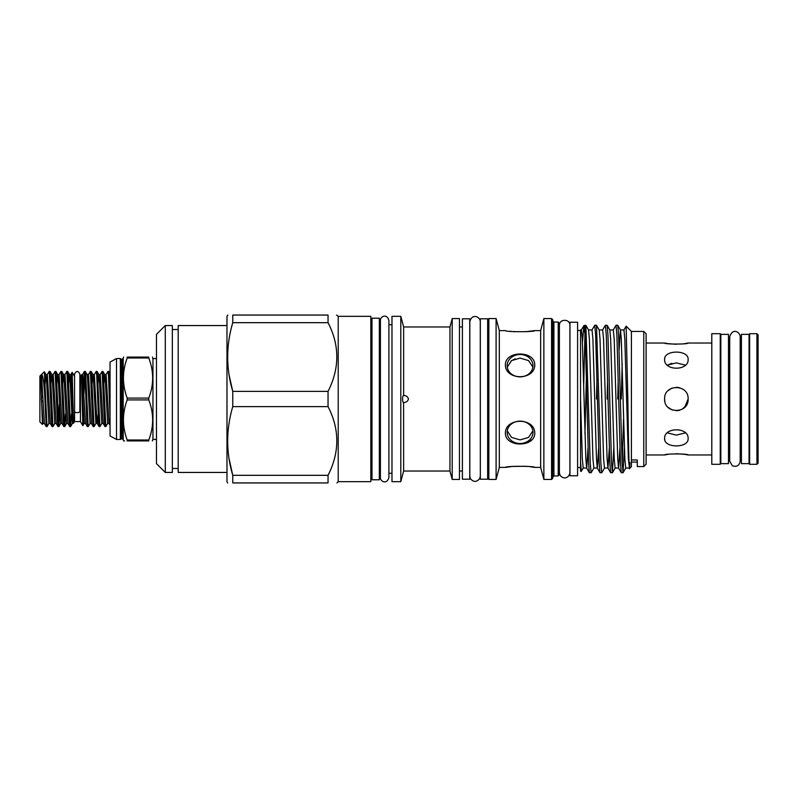 <?xml version="1.0" encoding="UTF-8"?>
<svg xmlns="http://www.w3.org/2000/svg" width="798" height="798" viewBox="0 0 798 798"><rect width="100%" height="100%" fill="white"/><g stroke="black" fill="none" stroke-linecap="round" stroke-linejoin="round"><path stroke-width="1.2" d="M756.923 464.306L749.641 464.306L749.641 333.694L756.923 333.694L758.1 334.861L758.1 463.139L756.923 464.306L756.923 333.694M720.843 399L720.843 463.638L728.484 463.638L728.484 334.362L720.843 334.362L720.843 399M741.412 399L741.412 463.638L749.053 463.638L749.053 334.362L741.412 334.362L741.412 399M682.21 409.194L686.031 405.683M679.607 387.708L676.385 387.249M671.896 388.127L668.076 390.681M664.794 357.993L664.614 359.429C663.886 349.664 688.844 349.664 688.115 359.429C688.854 371.09 663.906 371.12 664.614 359.429M664.614 438.571C663.886 426.9 688.844 426.9 688.115 438.571C688.854 448.326 663.906 448.346 664.614 438.571L664.794 440.007M711.796 454.97L688.115 454.97L684.744 454.361M684.584 454.331L676.345 453.723M667.986 454.361L664.614 454.97L646.111 454.97M684.754 343.639L688.115 343.03C688.844 344.387 663.886 344.387 664.614 343.03L646.111 343.03M664.614 343.03L667.996 343.639M668.155 343.669L676.395 344.277M711.796 343.03L688.115 343.03M685.372 432.875L676.365 435.129L667.357 432.875M671.866 363.319L667.357 365.125L676.355 362.871L685.372 365.125M664.844 401.304L664.614 399C663.886 383.838 688.844 383.838 688.115 399L684.684 407.309M679.697 410.272L676.395 410.751M672.365 410.052L668.066 407.319M688.115 399C688.854 414.142 663.906 414.182 664.614 399M720.255 464.306L711.796 464.306L711.796 333.694L720.255 333.694L720.255 464.306M629.951 462.591C629.213 483.887 628.525 447.139 627.827 399L626.141 326.153L631.418 331.429L631.418 466.571L629.512 468.476L628.375 458.79L624.824 339.21L623.936 329.963L620.455 329.963M626.141 326.153L623.866 330.023M643.757 466.571L646.111 464.217L646.111 333.783L643.757 331.429L643.757 466.571L637.293 466.571L637.293 459.957L631.418 459.957M588.016 448.127L586.72 468.037M584.974 334.492L583.887 325.654L584.974 325.255L588.545 462.86L589.353 472.675L586.64 467.977L585.832 458.79L582.291 339.21L581.403 329.963L580.535 329.963L580.535 461.663L581.263 471.389L583.268 467.977M586.331 379.21L584.954 433.853M586.68 468.037L583.188 468.037L582.311 458.79L580.535 399M629.223 468.037L625.732 468.037L624.844 458.79L621.303 339.21L620.495 330.023L617.702 325.255L616.016 325.255L616.904 335.14L620.455 462.86L621.263 472.675L623.019 472.745L622.131 462.86L618.59 335.14L617.772 325.325M619.926 448.127L618.62 468.037L615.098 468.037L614.211 458.79L610.67 339.21L609.862 330.023L607.138 325.325L605.383 325.255L606.271 335.14L609.812 462.86L610.63 472.675L612.385 472.745L611.497 462.86L607.956 335.14L607.138 325.325M621.263 472.675L618.54 467.977L617.732 458.79L614.191 339.21L613.303 329.963L609.822 329.963M609.293 448.127L607.986 468.037M610.63 472.675L607.906 467.977L607.098 458.79L603.557 339.21L602.67 329.963L599.188 329.963M607.946 468.037L604.465 468.037L603.577 458.79L600.026 339.21L599.228 330.023L596.435 325.255L594.749 325.255L595.637 335.14L599.178 462.86L599.996 472.675L601.752 472.745L600.864 462.86L596.505 325.325M598.66 448.127L597.353 468.037M599.996 472.675L597.273 467.977L596.465 458.79L592.924 339.21L592.036 329.963L588.545 329.963M597.313 468.037L593.832 468.037L592.944 458.79L589.393 339.21L588.585 330.023L585.872 325.325L584.974 325.255M622.181 364.147L621.283 399M620.415 329.963L619.108 349.873M618.231 379.21L617.752 399M607.597 379.21L607.118 399M596.964 379.21L596.485 399M622.181 463.917L623.547 418.79M624.425 448.127L623.019 472.745M589.353 472.675L591.109 472.745L590.231 462.86L585.872 325.325M593.902 467.977L591.109 472.745M604.545 467.977L601.752 472.745M613.792 448.127L612.385 472.745M591.956 330.023L594.749 325.255M602.59 330.023L605.383 325.255M613.223 330.023L616.016 325.255M577.592 475.768L577.592 322.232L569.962 322.232L569.962 475.768L577.592 475.768M551.568 318.562L552.745 319.739L552.745 478.261L551.568 479.438L551.568 318.562L543.867 318.562L543.867 479.438L551.568 479.438M558.201 322.053L559.378 323.23L559.378 474.77L558.201 475.947L558.201 322.053L553.912 322.053L553.912 475.947L558.201 475.947M515.129 358.861L510.949 361.025M499.329 330.601L496.097 318.562L496.097 479.438L499.329 467.399L499.329 330.601L505.383 330.601C505.294 332.068 534.899 332.058 534.76 330.601L525.503 331.739M532.994 365.684A12.928 11.192 180 0 1 520.067 376.875A12.928 11.192 180 0 1 507.149 365.684A12.928 11.192 180 0 1 520.067 354.492A12.928 11.192 180 0 1 532.994 365.684M505.383 364.806C505.284 380.666 534.899 380.626 534.76 364.806C534.86 350.402 505.254 350.432 505.383 364.806M532.884 430.84L528.595 437.414L520.077 439.888L511.548 437.414L507.259 430.85M532.994 432.317A12.928 11.192 0 0 1 520.067 443.508A12.928 11.192 0 0 1 507.149 432.317A12.928 11.192 0 0 1 520.067 421.125A12.928 11.192 0 0 1 532.994 432.317M505.383 433.194C505.284 447.598 534.899 447.558 534.76 433.194C534.86 417.334 505.254 417.384 505.383 433.194M530.161 466.7L534.76 467.399C534.85 465.932 505.254 465.942 505.383 467.399L512.196 466.461L525.493 466.261M496.097 318.562L488.845 318.562L488.845 479.438L496.097 479.438M534.76 330.601L540.645 330.601L540.645 467.399L543.867 479.438M532.086 439.628L527.777 442.571M517.294 443.927L514.67 443.389M487.668 479.209L487.668 318.791L480.316 318.791L480.316 479.209L487.668 479.209M469.743 479.209L469.743 318.791L462.401 318.791L462.401 479.209L469.743 479.209M452.207 399L452.207 479.438L459.458 479.438L459.458 318.562L452.207 318.562L452.207 399M400.796 316.327L400.796 481.673L391.978 481.673L391.978 316.327L400.796 316.327L403.638 326.961L403.638 395.479C403.01 395.469 402.651 396.646 402.551 399C402.641 401.344 403.01 402.521 403.638 402.521C406.182 402.491 407.788 401.314 408.426 399C407.788 396.686 406.192 395.519 403.638 395.479L403.579 395.479M403.579 402.521L403.638 471.039L449.952 471.039L452.207 479.438M403.638 326.961L449.952 326.961L449.952 471.039M379.349 320.068L380.397 320.068L380.397 477.932C380.427 481.433 386.91 484.865 388.895 477.533L388.895 473.274L391.978 473.274M379.349 479.788L379.349 318.212L371.998 318.212L371.998 479.788L379.349 479.788M172.338 472.446L172.338 325.554L165.286 325.554L165.286 472.446L172.338 472.446M226.981 325.554L178.213 325.554L178.213 472.446L226.981 472.446M338.212 481.673L370.821 481.673L370.821 316.327L338.212 316.327L338.212 481.673L336.956 482.94M328.048 391.389L328.048 406.611C339.729 429.304 339.729 452.207 328.048 475.319L328.048 482.94C339.729 482.94 339.729 482.94 328.048 482.94C339.729 482.94 339.729 482.94 328.048 482.94L232.767 482.94C225.984 482.94 225.984 482.94 232.767 482.94C225.984 482.94 225.984 482.94 232.767 482.94L232.767 475.319C225.994 452.486 225.994 429.583 232.767 406.611L232.767 391.389C225.994 368.556 225.994 345.654 232.767 322.681L232.767 315.06C225.984 315.06 225.984 315.06 232.767 315.06C225.984 315.06 225.984 315.06 232.767 315.06L328.048 315.06L328.048 322.681C339.729 345.364 339.729 368.267 328.048 391.389L232.767 391.389L229.046 374.721M227.849 315.06L226.981 316.178L226.981 481.822L227.63 482.94M227.649 439L227.63 440.965M229.046 458.651L232.767 475.319L328.048 475.319M165.286 472.446L156.478 463.638L156.478 334.362L165.286 325.554M84.458 371.379L85.306 371.439L85.735 375.08L88.179 426.621L87.331 426.561L86.902 422.92L84.947 375.08L84.398 371.439L83.521 384.038M88.179 426.621L90.034 423.469L87.511 377.753L87.092 374.531L85.306 371.439M90.334 371.379L91.181 371.439L91.61 375.08L94.054 426.621L93.206 426.561L92.777 422.92L90.334 371.379L88.488 374.531L91.421 423.469L90.034 423.469M94.054 426.621L95.91 423.469L93.386 377.753L92.967 374.531L91.181 371.439M96.209 371.379L97.057 371.439L97.486 375.08L99.93 426.621L99.082 426.561L98.653 422.92L96.698 375.08L96.209 371.379L94.364 374.531L96.877 420.247L97.296 423.469L98.214 413.963M99.93 426.621L101.785 423.469L99.261 377.753L98.842 374.531L97.057 371.439M102.084 371.379L102.932 371.439L103.361 375.08L105.805 426.621L104.957 426.561L104.528 422.92L102.084 371.379L100.239 374.531L103.171 423.469L101.785 423.469M105.805 426.621L107.66 423.469L105.146 377.753L104.718 374.531L102.932 371.439M83.95 393.663L84.847 373.713M110.054 416.067L108.448 375.08L107.959 371.379L106.114 374.531L109.047 423.469L107.66 423.469M107.959 371.379L108.807 371.439L109.236 375.08L110.054 394.092M79.86 376.437L80.438 376.437L80.438 421.563L82.862 425.703L83.281 414.8M82.094 399L82.832 425.703L84.149 423.469L81.576 376.965L82.094 399M74.563 421.563L73.586 423.249L73.426 421.035L72.179 372.297L74.563 376.437L74.563 421.563L80.438 421.563M74.563 411.339A2.643 1.307 0 0 0 77.207 412.646A2.643 1.307 0 0 0 79.86 411.339L79.86 374.033C78.094 370.621 76.329 370.621 74.563 374.033L74.563 399M66.833 371.379L67.68 371.439L68.109 375.08L70.553 426.621L69.705 426.561L69.276 422.92L66.833 371.379L64.977 374.531L67.92 423.469L66.523 423.469L64.738 426.561L65.606 413.963M70.553 426.621L71.481 413.963M41.516 399.828L41.496 399C40.947 383.329 40.957 375.16 41.516 374.481L44.329 371.708L47.052 426.621L46.204 426.561L44.598 393.055C43.611 380.187 42.583 373.993 41.516 374.481L39.9 376.087L39.9 421.913L42.434 424.446L43.022 423.469L41.516 399.828L42.434 424.446M47.052 426.621L48.897 423.469L46.384 377.753L45.965 374.531L44.329 371.708M49.197 371.379L50.045 371.439L50.474 375.08L52.927 426.621L52.079 426.561L51.651 422.92L49.197 371.379L47.351 374.531L50.294 423.469L48.897 423.469M52.927 426.621L54.773 423.469L52.259 377.753L51.84 374.531L50.045 371.439M59.311 404.337L58.414 424.287M55.082 371.379L55.92 371.439L56.359 375.08L58.803 426.621L57.955 426.561L57.526 422.92L55.082 371.379L53.227 374.531L56.169 423.469L54.773 423.469M58.803 426.621L59.73 413.963M60.957 371.379L61.805 371.439L62.234 375.08L64.678 426.621L63.83 426.561L63.401 422.92L60.957 371.379L59.102 374.531L62.045 423.469L60.648 423.469L58.862 426.561M44.598 375.05L44.598 393.055M42.035 396.406L41.257 399L42.035 401.594M127.191 399.918L127.191 398.082L148.767 398.082L148.767 399.918L127.191 399.918C122.194 413.254 122.194 426.611 127.191 440.007L148.767 440.007C153.934 426.661 153.934 413.304 148.767 399.918M156.478 358.601L152.947 358.601L152.947 439.399L156.478 439.399M148.767 357.075C153.934 357.075 153.934 357.075 148.767 357.075C153.934 357.075 153.934 357.075 148.767 357.075L148.767 357.993L127.191 357.993C122.194 371.329 122.194 384.686 127.191 398.082C122.194 384.746 122.194 371.389 127.191 357.993L127.191 357.075C122.194 357.075 122.194 357.075 127.191 357.075L148.767 357.075M148.767 398.082C153.934 384.736 153.934 371.379 148.767 357.993M121.456 438.661L121.456 359.339L122.054 359.339L122.054 438.661L120.338 439.459L120.338 358.541L116.518 358.541L110.054 362.073L110.054 435.927L116.518 439.459L116.518 358.541M152.308 440.925L152.947 439.399M148.767 440.007L148.767 440.925C153.934 440.925 153.934 440.925 148.767 440.925L127.191 440.925C122.194 440.925 122.194 440.925 127.191 440.925L127.191 440.007M122.054 359.339L123.191 358.462L123.191 439.538L123.62 440.925L124.608 440.925M73.426 421.035L70.852 374.531L72.149 372.297L71.73 383.2M80.438 376.437L81.426 374.751L81.576 376.965M232.767 322.681L328.048 322.681M232.767 406.611L328.048 406.611M227.649 355.06L227.63 357.035M336.547 315.06L338.212 316.327M328.048 315.06C339.729 315.06 339.729 315.06 328.048 315.06M514.69 331.749L509.942 331.29M507.259 367.15L511.548 360.586L520.067 358.112L528.595 360.586L532.884 367.15M583.887 325.654L582.43 342.681M583.717 384.606L584.954 334.172M580.535 461.663L580.535 471.129L581.263 471.389M580.535 398.481L580.535 338.771M664.614 454.97C663.886 453.613 688.844 453.613 688.115 454.97M45.047 384.038L45.965 374.531L47.351 374.531M50.922 384.038L51.84 374.531L53.227 374.531M56.798 384.038L57.715 374.531L58.134 377.753L60.648 423.469M62.673 384.038L63.591 374.531L64.01 377.753L66.523 423.469M68.548 384.038L69.466 374.531L69.885 377.753L72.399 423.469L70.613 426.561M41.516 374.481L44.419 423.469L43.022 423.469M84.398 371.439L82.603 374.531L85.546 423.469L84.149 423.469M92.049 384.038L92.967 374.531L94.364 374.531M97.925 384.038L98.842 374.531L100.239 374.531M103.8 384.038L104.718 374.531L106.114 374.531M720.843 459.778L720.255 459.778M729.721 459.778L728.484 459.778M728.484 338.222L729.721 338.222L729.721 336.776L729.721 461.224L732.355 465.773C736.684 467.209 739.287 465.703 740.175 461.224L740.175 336.776C740.444 332.666 732.893 327 729.721 336.776M749.641 459.778L749.053 459.778M741.412 459.778L740.175 459.778M577.592 467.538L580.535 467.538M559.378 325.993L559.378 472.007M559.438 325.375C559.119 318.631 570.221 318.631 569.902 325.375L569.902 472.625C569.193 477.842 564.645 478.231 564.006 477.812C561.184 477.224 559.667 475.498 559.438 472.625M553.912 322.053L552.745 320.886M499.329 467.399L505.383 467.399M534.76 467.399L540.645 467.399M488.845 474.251L487.668 474.251M480.316 474.251L480.266 321.794C480.596 317.045 472.007 312.666 469.803 321.794L469.803 476.207L470.431 478.69C473.603 482.351 476.705 482.291 479.728 478.511L480.266 476.207M459.458 471.039L462.401 471.039M403.638 471.039L400.796 481.673M380.397 320.068C380.427 316.567 386.91 313.135 388.895 320.467L388.895 477.533M380.397 477.932L379.349 477.932M371.998 477.932L370.821 477.932M172.338 468.486L178.213 468.486M122.054 438.661L123.191 439.538M152.947 358.601L152.458 357.075M123.191 358.462L123.62 357.075M120.338 439.459L116.518 439.459M121.456 359.339L120.338 358.541M59.102 374.531L57.715 374.531L55.92 371.439M64.977 374.531L63.591 374.531L61.805 371.439M70.852 374.531L69.466 374.531L67.68 371.439M73.586 423.249L72.399 423.469M69.705 426.561L67.92 423.469M63.83 426.561L62.045 423.469M57.955 426.561L56.169 423.469M52.079 426.561L50.294 423.469M46.204 426.561L44.419 423.469M82.603 374.531L81.426 374.751M88.488 374.531L87.092 374.531M99.082 426.561L97.296 423.469L95.91 423.469M110.054 425.214L109.047 423.469M104.957 426.561L103.171 423.469M93.206 426.561L91.421 423.469M87.331 426.561L85.546 423.469M110.054 373.594L108.807 371.439M172.338 329.514L178.213 329.514M371.998 320.068L370.821 320.068M388.895 324.726L391.978 324.726M449.952 326.961L452.207 318.562M459.458 326.961L462.401 326.961M480.316 323.749L480.266 321.794M488.845 323.749L487.668 323.749M540.645 330.601L543.867 318.562M553.912 475.947L552.745 477.114M625.812 467.977L623.088 472.675M615.178 467.977L612.455 472.675M577.592 330.462L580.535 330.462M583.787 325.754L581.323 330.023M631.418 331.429L643.757 331.429M637.293 462.072L631.418 462.072M741.412 338.222L740.175 338.222M749.641 338.222L749.053 338.222M720.843 338.222L720.255 338.222"/></g></svg>
